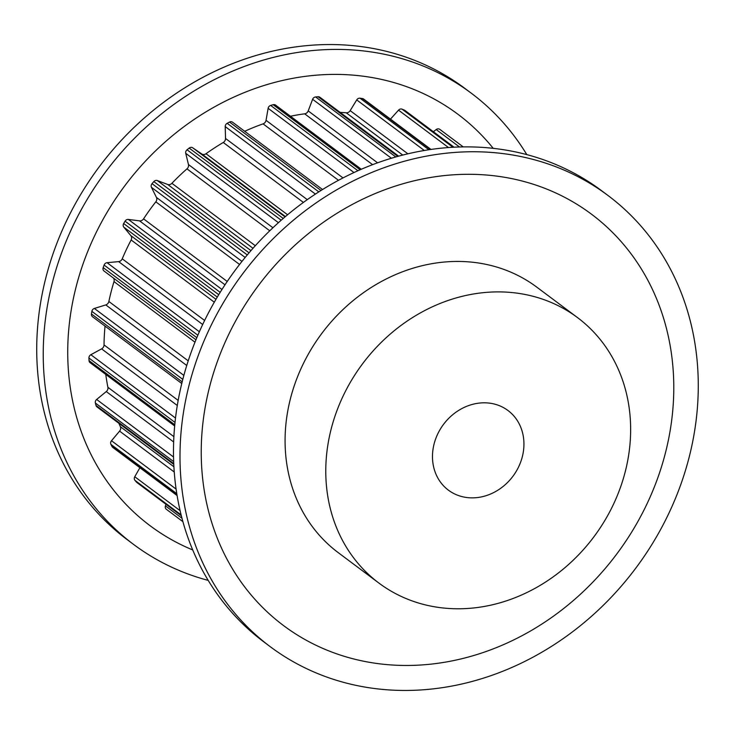 <?xml version="1.0" encoding="UTF-8"?>
<svg xmlns="http://www.w3.org/2000/svg" width="735" height="735" viewBox="0 0 735 735"><rect width="100%" height="100%" fill="white"/><g stroke="black" fill="none" stroke-linecap="round" stroke-linejoin="round"><path stroke-width="1.1" d="M494.912 404.195A49.732 43.328 -53.2 0 1 508.004 410.525A49.732 43.328 -53.2 0 1 517.394 469.288A49.732 43.328 -53.2 0 1 461.506 496.483A49.732 43.328 -53.2 0 1 448.414 490.162A49.732 43.328 -53.2 0 1 439.025 431.399A49.732 43.328 -53.2 0 1 494.912 404.195M526.802 154.607A281.799 245.545 126.8 0 0 471.208 93.143L464.695 88.264A281.799 245.545 126.8 0 0 390.524 52.405A281.799 245.545 126.8 0 0 73.822 206.544A281.799 245.545 126.8 0 0 127.036 539.527L133.549 544.405A281.799 245.545 126.8 0 0 207.72 580.264A281.799 245.545 126.8 0 0 208.198 580.393M471.208 93.143A281.799 245.545 126.8 0 0 397.038 57.275A281.799 245.545 126.8 0 0 80.335 211.414A281.799 245.545 126.8 0 0 133.549 544.405M493.222 148.341A256.938 223.881 126.8 0 0 390.313 81.567A256.938 223.881 126.8 0 0 89.45 247.318A256.938 223.881 126.8 0 0 192.717 549.945M577.526 317.612L536.816 287.164A165.77 144.437 126.8 0 0 493.194 266.061A165.77 144.437 126.8 0 0 306.899 356.732A165.77 144.437 126.8 0 0 338.201 552.61L378.902 583.066A165.77 144.437 126.8 0 0 422.533 604.161A165.77 144.437 126.8 0 0 608.819 513.489A165.77 144.437 126.8 0 0 577.526 317.612A165.77 144.437 126.8 0 0 533.895 296.517A165.77 144.437 126.8 0 0 347.6 387.189A165.77 144.437 126.8 0 0 378.902 583.066M533.794 159.605A281.799 245.545 -53.2 0 1 607.964 195.473A281.799 245.545 -53.2 0 1 661.178 528.456A281.799 245.545 -53.2 0 1 344.476 682.595A281.799 245.545 -53.2 0 1 270.305 646.736A281.799 245.545 -53.2 0 1 217.101 313.744A281.799 245.545 -53.2 0 1 533.794 159.605M270.305 646.736L263.791 641.857A281.799 245.545 -53.2 0 1 210.587 308.875A281.799 245.545 -53.2 0 1 527.28 154.736A281.799 245.545 -53.2 0 1 601.45 190.595L607.964 195.473M351.201 658.303A256.938 223.881 -53.2 0 1 217.56 360.995A256.938 223.881 -53.2 0 1 523.816 181.462A256.938 223.881 -53.2 0 1 657.457 478.779A256.938 223.881 -53.2 0 1 351.201 658.303M181.325 515.768L136.903 482.528A3.317 2.885 -53.2 0 1 136.517 482.169A234.061 203.944 -53.2 0 1 134.946 480.35A3.317 2.885 -53.2 0 1 134.762 476.739L139.898 467.717M166.303 509.254L182.896 521.666L166.34 509.272A3.317 2.885 -53.2 0 1 165.43 505.891L165.981 504.283M177.089 495.546L112.804 447.45A3.317 2.885 -53.2 0 1 112.069 446.586A234.061 203.944 -53.2 0 1 110.939 444.409A3.317 2.885 -53.2 0 1 111.499 440.743L119.594 431.123A4.144 3.611 126.8 0 0 120.375 426.713A217.486 189.501 -53.2 0 1 118.905 423.323M173.782 464.382L96.974 406.914A3.317 2.885 -53.2 0 1 96.009 405.463A234.061 203.944 -53.2 0 1 95.375 403.028A3.317 2.885 -53.2 0 1 96.643 399.463L106.281 391.562A4.144 3.611 126.8 0 0 107.907 387.29A217.486 189.501 -53.2 0 1 105.776 374.427M174.664 425.969L90.102 362.695A3.317 2.885 -53.2 0 1 89.036 360.609A234.061 203.944 -53.2 0 1 88.926 358.028A3.317 2.885 -53.2 0 1 90.855 354.72L101.605 348.868A4.144 3.611 126.8 0 0 104.021 344.926A217.486 189.501 -53.2 0 1 105.05 326.129M181.766 383.523L92.491 316.721A3.317 2.885 -53.2 0 1 91.462 313.983A234.061 203.944 -53.2 0 1 91.875 311.355A3.317 2.885 -53.2 0 1 94.374 308.452L105.785 304.915A4.144 3.611 126.8 0 0 108.863 301.479A217.486 189.501 -53.2 0 1 113.998 281.606A4.144 3.611 126.8 0 0 113.282 277.931M104.03 271.013L195.951 339.79L104.039 271.022A3.317 2.885 -53.2 0 1 103.176 267.623A234.061 203.944 -53.2 0 1 104.104 265.069A3.317 2.885 -53.2 0 1 107.062 262.689L118.62 261.614A4.144 3.611 126.8 0 0 122.24 258.83A217.486 189.501 -53.2 0 1 131.133 239.968A4.144 3.611 126.8 0 0 130.858 235.641L123.802 227.152A3.317 2.885 -53.2 0 1 123.664 223.541A234.061 203.944 -53.2 0 1 125.06 221.18A3.317 2.885 -53.2 0 1 128.349 219.425L139.558 220.868A4.144 3.611 126.8 0 0 143.564 218.865A217.486 189.501 -53.2 0 1 155.82 201.831A4.144 3.611 126.8 0 0 156.436 197.412L151.438 187.342A3.317 2.885 -53.2 0 1 152.035 183.676A234.061 203.944 -53.2 0 1 153.835 181.6A3.317 2.885 -53.2 0 1 157.327 180.562L167.681 184.457A4.144 3.611 126.8 0 0 171.898 183.309A217.486 189.501 -53.2 0 1 186.984 168.848A4.144 3.611 126.8 0 0 188.463 164.548L185.744 153.33A3.317 2.885 -53.2 0 1 187.048 149.775A234.061 203.944 -53.2 0 1 189.18 148.084A3.317 2.885 -53.2 0 1 192.708 147.799L201.767 153.964A4.144 3.611 126.8 0 0 206.002 153.734A217.486 189.501 -53.2 0 1 223.265 142.48A4.144 3.611 126.8 0 0 225.535 138.474L225.213 126.595A3.317 2.885 -53.2 0 1 227.179 123.305A234.061 203.944 -53.2 0 1 229.54 122.065A3.317 2.885 -53.2 0 1 232.582 122.221L322.546 189.529M244.7 131.28A217.486 189.501 -53.2 0 1 263.075 123.866A4.144 3.611 126.8 0 0 266.042 120.329L268.128 108.321A3.317 2.885 -53.2 0 1 270.655 105.436A234.061 203.944 -53.2 0 1 273.163 104.71A3.317 2.885 -53.2 0 1 275.579 105.105L361.317 169.261M290.463 116.24A217.486 189.501 -53.2 0 1 304.667 113.824A4.144 3.611 126.8 0 0 308.204 110.911L312.614 99.289A3.317 2.885 -53.2 0 1 315.6 96.946A234.061 203.944 -53.2 0 1 318.126 96.754A3.317 2.885 -53.2 0 1 319.909 97.268L398.627 156.16M340.094 112.372A217.486 189.501 -53.2 0 1 346.231 112.795A4.144 3.611 126.8 0 0 350.182 110.636L356.723 99.914A3.317 2.885 -53.2 0 1 360.031 98.205A234.061 203.944 -53.2 0 1 362.465 98.563A3.317 2.885 -53.2 0 1 363.632 99.041L430.986 149.444M390.478 119.134L398.526 110.149A3.317 2.885 -53.2 0 1 402.017 109.147A234.061 203.944 -53.2 0 1 404.259 110.048A3.317 2.885 -53.2 0 1 404.829 110.36L454.055 147.202M433.374 131.73L436.195 129.553A3.317 2.885 -53.2 0 1 439.714 129.314A234.061 203.944 -53.2 0 1 441.671 130.701A3.317 2.885 -53.2 0 1 441.744 130.756M136.517 482.169L181.306 515.676M165.43 505.891L181.977 518.267M134.946 480.35L181.113 514.886M112.069 446.586L177.034 495.188M134.762 476.739L180.093 510.66M110.939 444.409L176.786 493.672M96.009 405.463L173.745 463.629M120.375 426.713L173.901 466.771M119.594 431.123L174.241 472.017M111.499 440.743L176.088 489.078M95.375 403.028L173.662 461.608M89.036 360.609L174.774 424.766M107.907 387.29L173.883 436.654M106.281 391.562L173.653 441.965M96.643 399.463L173.533 457.005M88.926 358.028L175.013 422.441M91.462 313.983L182.17 381.86M104.021 344.926L178.173 400.419M101.605 348.868L177.291 405.49M90.855 354.72L175.5 418.059M91.875 311.355L182.794 379.389M103.176 267.623L196.824 337.687M113.998 281.606L194.977 342.198M108.863 301.479L188.215 360.848M105.785 304.915L186.745 365.488M94.374 308.452L183.86 375.401M104.104 265.069L197.862 335.224M123.664 223.541L218.736 294.68M123.802 227.152L217.284 297.096M130.858 235.641L215.971 299.32M131.133 239.968L214.298 302.195M122.24 258.83L204.615 320.469M118.62 261.614L202.676 324.512M107.062 262.689L199.369 331.761M125.06 221.18L220.169 292.346M152.035 183.676L247.272 254.935M151.438 187.342L245.168 257.471M156.436 197.412L241.971 261.412M155.82 201.831L239.555 264.481M143.564 218.865L227.225 281.468M139.558 220.868L225.002 284.803M128.349 219.425L221.97 289.48M153.835 181.6L249.046 252.84M187.048 149.775L281.202 220.224M185.744 153.33L278.436 222.677M188.463 164.548L272.933 227.749M186.984 168.848L269.754 230.781M171.898 183.309L255.302 245.72M167.681 184.457L253.005 248.292M157.327 180.562L250.957 250.626M189.18 148.084L283.232 218.451M227.179 123.305L318.815 191.881M225.213 126.595L315.416 194.095M225.535 138.474L307.285 199.644M223.265 142.48L303.39 202.437M206.002 153.734L287.578 214.767M201.767 153.964L285.428 216.568M192.708 147.799L285.051 216.889M229.54 122.065L321.002 190.503M270.655 105.436L357.936 170.74M268.128 108.321L353.976 172.55M266.042 120.329L343.015 177.925M263.075 123.866L338.495 180.305M273.163 104.71L360.122 169.776M315.6 96.946L395.798 156.95M312.614 99.289L391.397 158.245M308.204 110.911L377.579 162.821M304.667 113.824L372.617 164.668M318.126 96.754L397.819 156.39M360.031 98.205L428.918 149.747M356.723 99.914L424.315 150.482M350.182 110.636L407.888 153.808M346.231 112.795L402.743 155.076M362.465 98.563L430.554 149.508M402.017 109.147L452.944 147.257M398.526 110.149L448.506 147.542M404.259 110.048L453.927 147.211M439.714 129.314L463.225 146.899M436.195 129.553L459.485 146.982"/></g></svg>
